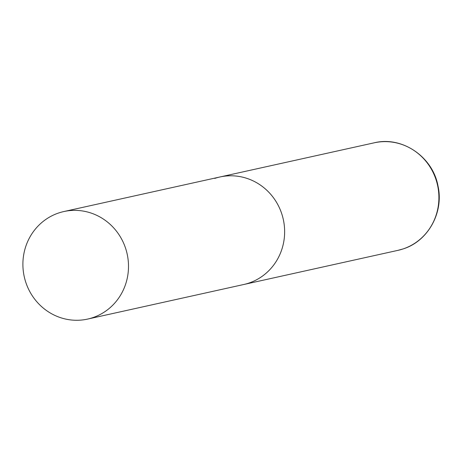 <?xml version="1.0" encoding="UTF-8"?>
<svg xmlns="http://www.w3.org/2000/svg" width="462" height="462" viewBox="0 0 462 462"><rect width="100%" height="100%" fill="white"/><g stroke="black" fill="none" stroke-linecap="round" stroke-linejoin="round"><path stroke-width="0.69" d="M214.738 178.424A55.065 52.691 77.5 0 1 219.929 176.981A55.065 52.691 77.5 0 1 282.605 216.614A55.065 52.691 77.5 0 1 248.937 283.062A55.065 52.691 77.5 0 1 243.74 284.505A55.065 52.691 -102.5 0 0 281.791 213.918A55.065 52.691 -102.5 0 0 219.929 176.981L374.191 142.816A55.065 52.691 77.5 0 1 436.867 182.45A55.065 52.691 77.5 0 1 403.199 248.897A55.065 52.691 77.5 0 1 398.007 250.34L403.257 248.879C428.182 241.077 443.982 212.306 438.005 185.984C432.784 156.768 402.05 135.857 374.191 142.816M25.739 282.149A55.065 52.691 -102.5 0 0 87.607 319.086A55.065 52.691 -102.5 0 0 125.658 248.498A55.065 52.691 -102.5 0 0 63.791 211.561A55.065 52.691 -102.5 0 0 25.739 282.149M87.607 319.086L398.007 250.34M219.929 176.981L63.791 211.561"/></g></svg>
